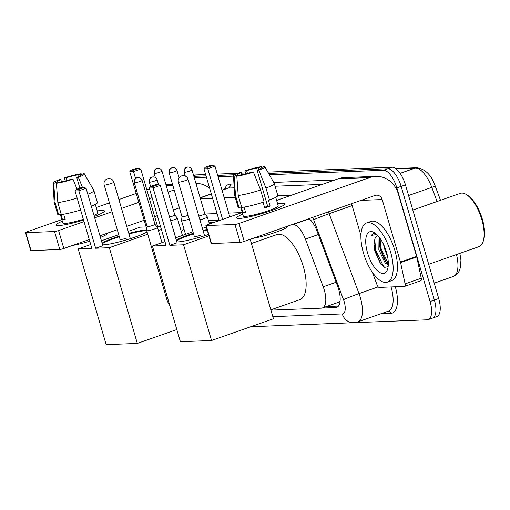 <?xml version="1.0" encoding="UTF-8"?>
<svg xmlns="http://www.w3.org/2000/svg" width="510" height="510" viewBox="0 0 510 510"><rect width="100%" height="100%" fill="white"/><g stroke="black" fill="none" stroke-linecap="round" stroke-linejoin="round"><path stroke-width="0.76" d="M309.366 218.866L308.282 218.905M213.429 222.628L209.087 222.8M270.918 310.137L321.37 308.155A18.825 7.835 -109.4 0 0 322.358 307.97L338.532 302.29L340.017 301.251M183.957 229.009A18.825 7.835 -109.4 0 0 181.42 231.98M322.358 307.97A18.825 7.835 -109.4 0 0 323.212 286.779L305.394 239.069A18.825 7.835 -109.4 0 0 293.059 224.553L292.096 224.591M269.325 174.739L383.469 170.257A18.825 7.835 70.6 0 1 396.844 187.884L430.083 301.55A18.825 7.835 70.6 0 1 428.196 319.63A18.825 7.835 70.6 0 1 427.201 319.815L250.729 326.744M194.265 177.684L206.422 177.206M218.076 176.747L233.535 176.141M383.469 170.257L387.772 168.746L268.585 173.425L387.772 168.746A18.825 7.835 70.6 0 1 401.147 186.373L434.386 300.039A18.825 7.835 70.6 0 1 432.499 318.119A18.825 7.835 70.6 0 1 431.511 318.304M193.876 176.358L206.034 175.88L193.876 176.358M217.694 175.421L234.9 174.745L217.694 175.421M241.81 174.471L243.455 174.407L241.81 174.471M322.033 308.065L335.752 307.53A18.825 7.835 -109.4 0 0 336.74 307.339A18.825 7.835 -109.4 0 0 337.594 286.148L317.105 231.285A18.825 7.835 -109.4 0 0 309.085 218.624M218.975 220.135L208.431 220.549M338.436 306.076L326.4 306.548M267.839 172.106L392.082 167.229L387.772 168.746A18.825 7.835 70.6 0 1 401.147 186.373L434.386 300.039A18.825 7.835 70.6 0 1 432.499 318.119L428.196 319.63M392.082 167.229A18.825 7.835 70.6 0 1 405.456 184.862L438.696 298.528A18.825 7.835 70.6 0 1 436.809 316.608L432.499 318.119M193.647 175.58L194.973 175.115A18.825 7.835 70.6 0 1 195.967 174.93L205.645 174.547M217.305 174.095L238.004 173.279M241.421 173.145L245.386 172.992M58.803 225.554A25.098 2.901 163.7 0 1 56.903 225.452A25.098 2.901 163.7 0 1 62.309 221.181A25.098 2.901 163.7 0 0 56.24 225.037A25.098 2.901 163.7 0 0 58.803 225.554A25.098 2.901 163.7 0 0 83.57 220.052A25.098 2.901 163.7 0 1 58.803 225.554M97.238 210.968A25.098 2.901 163.7 0 1 101.866 210.432A25.098 2.901 163.7 0 1 104.097 211.656A25.098 2.901 163.7 0 1 94.299 216.431A25.098 2.901 163.7 0 0 104.422 210.949A25.098 2.901 163.7 0 0 101.866 210.432A25.098 2.901 163.7 0 0 97.238 210.968M209.674 188.324A25.098 22.638 87.8 0 0 195.942 183.428M149.506 188.796L146.81 189.745M136.113 193.5L118.913 199.544M109.427 202.872L96.231 207.506M61.837 219.587L27.157 231.769A3.136 0.363 -16.3 0 0 25.5 232.598A3.136 0.363 -16.3 0 0 25.819 232.662L31.065 250.608A3.136 0.363 163.7 0 1 30.747 250.544L25.5 232.598M54.532 231.534A3.136 0.363 -16.3 0 0 58.58 230.533L63.826 248.485A3.136 0.363 163.7 0 1 59.778 249.479L54.532 231.534L25.819 232.662M174.165 189.937L168.109 192.066M152.101 197.689L149.404 198.632M138.714 202.387L121.514 208.431M112.028 211.765L94.713 217.846M84.023 221.601L58.58 230.533M59.778 249.479L31.065 250.608M63.826 248.485L89.269 239.547M99.96 235.792L117.275 229.71M126.76 226.376L143.96 220.339M154.657 216.584L157.354 215.634M173.362 210.012L179.418 207.882M57.235 182.988L57.012 182.223A12.552 1.447 163.7 0 1 56.744 182.032A12.552 1.447 163.7 0 1 60.849 179.66L61.48 181.815M67.033 180.508L66.236 177.767A12.552 1.447 163.7 0 1 77.858 174.898L78.374 176.664M63.642 214.206L65.261 219.753A18.194 2.104 163.7 0 1 63.673 219.886A18.194 2.104 163.7 0 1 62.551 219.855L60.805 213.875L58.624 214.64A20.706 2.391 163.7 0 1 57.662 214.232L54.162 202.266A20.706 2.391 163.7 0 1 54.149 202.202L53.123 183.039A16.314 1.887 163.7 0 1 59.185 179.724L60.849 179.66M95.319 204.408L97.799 212.887A18.194 2.104 163.7 0 1 94.006 215.418M83.347 219.281A18.194 2.104 163.7 0 1 64.725 223.476A18.194 2.104 163.7 0 1 62.87 223.099L60.231 214.079M107.043 233.306L107.106 233.542A21.337 2.467 163.7 0 1 100.444 237.443M89.747 241.166A21.337 2.467 163.7 0 1 72.369 245.482M80.714 175.293L80.567 174.796L83.876 173.63A16.314 1.887 163.7 0 1 84.424 173.884L93.885 190.587A20.706 2.391 163.7 0 1 93.91 190.644L97.41 202.61A20.706 2.391 163.7 0 1 91.322 206.244M80.631 209.992A20.706 2.391 163.7 0 1 61.328 214.538L57.834 202.572L56.406 183.281L59.721 182.115A12.552 1.447 163.7 0 0 71.343 179.246L73.006 179.182L76.997 189.127M93.91 190.644A20.706 2.391 163.7 0 1 87.822 194.278M77.131 198.027A20.706 2.391 163.7 0 1 57.834 202.572M81.555 174.445L81.166 173.738L77.858 174.898M66.236 177.767L64.566 177.837L65.153 180.999M64.566 177.837A16.314 1.887 163.7 0 1 81.166 173.738M84.424 173.884A16.314 1.887 163.7 0 1 78.393 177.295L76.723 177.359L79.872 188.12M82.505 187.54L78.393 177.295M73.006 179.182A16.314 1.887 163.7 0 1 56.406 183.281M80.567 174.796A12.552 1.447 163.7 0 1 80.835 174.987A12.552 1.447 163.7 0 1 76.723 177.359M57.012 182.223L53.697 183.383L55.125 202.674L58.624 214.64M55.125 202.674A20.706 2.391 163.7 0 1 54.162 202.266M53.697 183.383A16.314 1.887 163.7 0 1 53.123 183.039M65.038 218.988L62.551 219.855M128.8 233.363A24.474 2.831 163.7 0 1 145.701 230.067A24.474 2.831 163.7 0 1 146.752 230.067M147.065 231.91A24.474 2.831 163.7 0 1 126.499 239.859A24.474 2.831 163.7 0 1 103.709 244.819A24.474 2.831 163.7 0 1 102.599 244.813M95.65 248.242L78.852 190.81L75.066 190.957L91.857 248.389L78.177 248.925L106.169 344.645L137.317 343.421L109.331 247.701L95.65 248.242L102.861 245.705L86.069 188.273L78.852 190.81L79.037 189.255L76.334 189.363L75.066 190.957M102.115 243.142A24.474 2.831 163.7 0 1 119.168 236.181M109.331 247.701L147.734 234.211M158.406 230.463L161.383 229.417M160.497 226.383L156.927 226.72M129.757 171.749L131.025 170.155L136.081 168.376L138.79 168.268L140.76 169.065L133.543 171.602L129.757 171.749L146.855 229.168M145.898 226.956L140.084 227.186L128.214 231.349M118.728 234.683L101.42 240.765M90.723 244.519L78.177 248.925M137.317 343.421L176.823 329.543M76.334 189.363L81.39 187.584L84.099 187.476L79.037 189.255M86.069 188.273L84.099 187.476M140.76 169.065L157.552 226.497M138.79 168.268L133.735 170.047L133.543 171.602L135.558 178.474M131.025 170.155L133.735 170.047M102.287 243.742A24.474 2.831 163.7 0 1 114.316 238.457A24.474 2.831 163.7 0 1 119.34 236.774M120.092 239.349A5.017 0.58 -16.3 0 0 120.06 239.451A5.017 0.58 -16.3 0 0 127.047 237.953M128.979 233.962A24.474 2.831 163.7 0 1 146.695 230.66A5.648 0.65 -16.3 0 0 147.269 230.762A5.648 0.65 -16.3 0 0 154.555 228.964A5.648 0.65 -16.3 0 0 157.533 227.479A5.648 0.65 -16.3 0 0 157.52 227.447L154.976 224.317A4.08 0.472 -16.3 0 1 154.983 224.33A4.08 0.472 -16.3 0 1 152.828 225.401A4.08 0.472 -16.3 0 1 147.568 226.701A4.08 0.472 -16.3 0 1 147.148 226.618A4.08 0.472 -16.3 0 1 147.148 226.593L146.689 230.616A5.648 0.65 -16.3 0 0 146.695 230.647L167.229 300.881A5.648 0.65 -16.3 0 0 167.809 300.996A5.648 0.65 -16.3 0 0 167.969 300.989A5.648 0.65 -16.3 0 0 168.459 300.932M251.436 243.499L276.968 234.53A34.514 14.369 70.6 0 1 303.303 266.507A34.514 14.369 70.6 0 1 299.842 299.657L270.835 309.844M208.52 234.453A24.474 2.831 163.7 0 1 177.933 241.906A24.474 2.831 163.7 0 1 176.823 241.899M169.868 245.329L153.076 187.897L149.283 188.043L166.075 245.476L152.401 246.011L180.387 341.732L211.542 340.508L183.549 244.787L169.868 245.329L177.085 242.792L160.287 185.359L153.076 187.897L153.261 186.341L150.552 186.45L149.283 188.043M176.333 240.229A24.474 2.831 163.7 0 1 193.386 233.268M203.025 230.45A24.474 2.831 163.7 0 1 207.047 229.423M183.549 244.787L208.934 235.875M206.359 227.058L202.432 228.435M192.946 231.769L175.638 237.851M164.947 241.606L152.401 246.011M211.542 340.508L273.443 318.763L250.206 239.305M150.552 186.45L155.614 184.671L158.323 184.563L153.261 186.341M160.287 185.359L158.323 184.563M219.121 220.626L203.974 168.835L205.243 167.242L210.305 165.463L213.014 165.355L214.978 166.152L229.812 216.871M214.978 166.152L207.768 168.689L222.596 219.408M213.014 165.355L207.952 167.133L207.768 168.689L203.974 168.835M205.243 167.242L207.952 167.133M176.511 240.828A24.474 2.831 163.7 0 1 188.534 235.543A24.474 2.831 163.7 0 1 193.558 233.867M194.31 236.436A5.017 0.58 -16.3 0 0 194.284 236.538A5.017 0.58 -16.3 0 0 201.265 235.04M203.197 231.049A24.474 2.831 163.7 0 1 207.226 230.023M172.476 227.039A5.648 0.65 -16.3 0 0 172.539 226.886A5.648 0.65 -16.3 0 0 172.527 226.861L172.367 226.663M170.646 220.792A5.648 0.65 -16.3 0 0 174.394 219.657A5.648 0.65 -16.3 0 0 177.378 218.165A5.648 0.65 -16.3 0 0 177.365 218.14L174.822 215.01M169.543 217.018A4.08 0.472 -16.3 0 0 172.667 216.093A4.08 0.472 -16.3 0 0 174.822 215.016A4.08 0.472 -16.3 0 0 174.809 214.997M182 216.693A4.08 0.472 -16.3 0 0 182 216.718A4.08 0.472 -16.3 0 0 182.414 216.801A4.08 0.472 -16.3 0 0 187.674 215.507A4.08 0.472 -16.3 0 0 188.145 215.335M169.161 172.807C168.593 169.301 171.175 167.911 170.99 168.153L172.915 167.586A4.08 3.678 -92.2 0 0 171.934 167.777A4.08 3.678 87.8 0 0 169.575 172.89A4.08 0.472 -16.3 0 1 169.161 172.807L182 216.718L181.541 220.715A5.648 0.65 -16.3 0 0 181.541 220.747A5.648 0.65 -16.3 0 0 189.248 219.121M199.907 219.797A5.648 0.65 -16.3 0 0 204.408 218.478A5.648 0.65 -16.3 0 0 207.391 216.992A5.648 0.65 -16.3 0 0 207.379 216.96L204.835 213.83A4.08 0.472 -16.3 0 1 204.835 213.843A4.08 0.472 -16.3 0 1 202.68 214.914A4.08 0.472 -16.3 0 1 198.798 216.01M239.209 218.478A25.098 2.901 163.7 0 1 237.309 218.376A25.098 2.901 163.7 0 1 242.715 214.104A25.098 2.901 163.7 0 0 236.646 217.955A25.098 2.901 163.7 0 0 239.209 218.478A25.098 2.901 163.7 0 0 264.308 212.868A25.098 2.901 163.7 0 0 284.497 204.574A25.098 2.901 163.7 0 0 282.272 203.35A25.098 2.901 163.7 0 1 284.829 203.866A25.098 2.901 163.7 0 1 266.704 212.122A25.098 2.901 163.7 0 1 239.209 218.478M277.644 203.885A25.098 2.901 163.7 0 1 282.272 203.35A25.098 2.901 163.7 0 0 277.644 203.885M400.599 262.624A3.136 1.307 -109.4 0 0 400.465 262.102L416.613 256.434A3.136 1.307 70.6 0 1 416.746 256.951L400.599 262.624L405.106 283.891A3.136 1.307 -109.4 0 1 404.659 286.384A3.136 1.307 -109.4 0 1 404.494 286.416L379.166 287.41A3.136 1.307 -109.4 0 1 377.107 284.988L372.37 272.308M416.613 256.434L398.323 193.876A25.098 22.638 87.8 0 0 375.806 176.358A25.098 22.638 87.8 0 0 369.795 177.512L238.986 223.456L244.233 241.402L375.041 195.458A6.273 5.661 -92.2 0 1 376.546 195.171A6.273 5.661 -92.2 0 1 382.175 199.55L400.465 262.102M416.746 256.951L421.254 278.218A3.136 1.307 70.6 0 1 420.807 280.71A3.136 1.307 70.6 0 1 420.642 280.742M375.806 176.358L344.384 177.595A25.098 22.638 87.8 0 0 338.372 178.742L276.63 200.43M242.244 212.504L207.564 224.687A3.136 0.363 -16.3 0 0 205.906 225.516A3.136 0.363 -16.3 0 0 206.225 225.579L211.471 243.525A3.136 0.363 163.7 0 1 211.153 243.461L205.906 225.516M244.233 241.402A3.136 0.363 163.7 0 1 240.184 242.403L234.938 224.451L206.225 225.579M234.938 224.451A3.136 0.363 -16.3 0 0 238.986 223.456M240.184 242.403L211.471 243.525M351.6 203.694L360.921 235.563M237.641 175.912L237.418 175.14A12.552 1.447 163.7 0 1 237.15 174.949A12.552 1.447 163.7 0 1 241.255 172.578L241.887 174.732M247.439 173.425L246.642 170.691A12.552 1.447 163.7 0 1 258.264 167.822L258.78 169.581M244.048 207.124L245.667 212.67A18.194 2.104 163.7 0 1 244.08 212.804A18.194 2.104 163.7 0 1 242.958 212.778L241.211 206.792L239.024 207.557A20.706 2.391 163.7 0 1 238.068 207.149L234.568 195.19A20.706 2.391 163.7 0 1 234.555 195.12L233.523 175.956A16.314 1.887 163.7 0 1 239.592 172.648L241.255 172.578M275.725 197.325L278.205 205.804A18.194 2.104 163.7 0 1 265.06 211.784A18.194 2.104 163.7 0 1 245.131 216.393A18.194 2.104 163.7 0 1 243.276 216.017L240.637 206.996M263.071 202.266L264.735 207.965A18.194 2.104 163.7 0 0 270.122 206.072L268.368 200.092L269.465 200.047L265.971 188.082L258.793 170.212L257.129 170.276L267.629 206.174A12.552 1.447 -16.3 0 1 264.543 207.309M287.442 226.223L287.512 226.459A21.337 2.467 163.7 0 1 275.343 232.401A21.337 2.467 163.7 0 1 252.775 238.399M261.12 168.211L260.973 167.713L264.282 166.553A16.314 1.887 163.7 0 1 264.83 166.802L274.291 183.504A20.706 2.391 163.7 0 1 274.316 183.562L277.816 195.528A20.706 2.391 163.7 0 1 269.465 200.047M264.084 201.941A20.706 2.391 163.7 0 1 241.734 207.455L238.234 195.489L236.812 176.199L240.121 175.038A12.552 1.447 163.7 0 0 251.749 172.17L253.413 172.099L260.584 189.975L264.084 201.941M274.316 183.562A20.706 2.391 163.7 0 1 265.971 188.082M260.584 189.975A20.706 2.391 163.7 0 1 238.234 195.489M261.962 167.363L261.573 166.655L258.264 167.822M246.642 170.691L244.972 170.754L245.559 173.916M244.972 170.754A16.314 1.887 163.7 0 1 261.573 166.655M264.83 166.802A16.314 1.887 163.7 0 1 258.793 170.212M253.413 172.099A16.314 1.887 163.7 0 1 236.812 176.199M260.973 167.713A12.552 1.447 163.7 0 1 261.241 167.905A12.552 1.447 163.7 0 1 257.129 170.276M237.418 175.14L234.103 176.307L235.531 195.598L239.024 207.557M235.531 195.598A20.706 2.391 163.7 0 1 234.568 195.19M234.103 176.307A16.314 1.887 163.7 0 1 233.523 175.956M245.444 211.905L242.958 212.778M270.122 206.072L267.629 206.174M412.819 210.031L460.256 193.366A28.235 11.755 70.6 0 1 466.369 194.54L467.594 195.298A26.985 11.233 70.6 0 1 482.339 219.172A26.985 11.233 70.6 0 1 483.493 240.561L483.008 241.912A28.235 11.755 70.6 0 1 478.973 246.655L428.687 264.314M466.369 194.54A28.235 11.755 70.6 0 1 481.803 219.529A28.235 11.755 70.6 0 1 483.008 241.912M390.571 251.997A31.378 13.062 70.6 0 1 387.421 282.132A31.378 13.062 70.6 0 1 363.483 253.062A31.378 13.062 70.6 0 1 366.626 222.927A31.378 13.062 70.6 0 1 390.571 251.997M366.626 222.927L370.936 221.416A31.378 13.062 70.6 0 1 394.874 250.487A31.378 13.062 70.6 0 1 391.731 280.621L387.421 282.132M375.972 233.79L373.173 233.656L371.076 235.492L376.75 234.472M377.4 235.779L374.965 238.47A15.689 6.528 70.6 0 1 377.209 235.837A15.689 6.528 70.6 0 1 377.935 235.69M374.965 238.47L373.957 244.704L374.844 251.098L380.454 263.664L384.738 267.348L388.116 266.679M367.544 252.903A21.962 9.142 70.6 0 1 374.506 232.719A21.962 9.142 70.6 0 1 386.503 252.157A21.962 9.142 70.6 0 1 387.447 269.567A21.962 9.142 70.6 0 1 378.031 271.237A21.962 9.142 70.6 0 1 367.544 252.903M379.842 238.062L379.344 243.034L380.186 249.307L385.375 261.165L388.308 263.944M379.032 236.984L378.841 249.779L385.114 262.911L388.276 264.913M383.609 244.519L384.221 247.892L387.67 257.059M379.344 242.02L380.403 248.772L386 261.936M373.951 243.805L375.016 250.665L380.862 264.18M380.007 238.291L381.072 248.536L388.308 263.817M374.722 239.056L375.692 250.429L383.52 266.341L384.534 267.265M373.307 233.612L371.076 235.492M309.238 218.866L293.059 224.553M318.323 234.53L305.394 239.069M336.135 282.24L323.212 286.779M272.824 316.653L342.286 313.924A12.552 5.221 -109.4 0 0 344.205 301.748A12.552 5.221 -109.4 0 0 343.51 299.676L313.669 219.759A12.552 5.221 -109.4 0 0 312.655 217.368M328.434 211.828A25.098 10.449 70.6 0 1 329.167 213.696L359.008 293.607A25.098 10.449 70.6 0 1 360.385 297.757A25.098 10.449 70.6 0 1 357.867 321.861L388.55 311.087A25.098 10.449 -109.4 0 0 391.068 286.977A25.098 10.449 -109.4 0 0 391.062 286.939M378.197 286.869L359.008 293.607A12.552 0.535 159.5 0 0 343.51 299.676M395.339 286.773A28.235 11.755 70.6 0 1 390.8 313.382L380.919 313.765M224.629 189.165A28.235 11.755 70.6 0 1 230.157 184.142L233.956 183.989M273.685 182.433L334.688 180.036M430.083 301.55L438.696 298.528M396.844 187.884L405.456 184.862M200.194 197.963L211.35 194.049M222.041 190.294L228.34 188.075A25.098 10.449 -109.4 0 0 227.02 188.324L221.984 190.096M313.669 219.759A12.552 0.535 159.5 0 1 329.167 213.696L352.161 205.613M200.424 198.747L212.581 198.269M224.241 197.81L235.206 197.383M277.81 195.706L291.612 195.164M322.301 184.391L275.1 186.239M234.166 187.846L228.34 188.075A3.136 2.831 87.8 0 0 230.157 184.142M242.059 212.574L228.709 213.097M217.05 213.556L204.994 214.028M390.8 313.382A3.136 2.831 87.8 0 0 388.244 311.196M250.799 326.719L353.545 322.683A12.552 11.316 -92.2 0 1 342.286 313.924M337.633 306.867L335.752 307.53M395.709 168.561L416.836 167.726A6.273 5.661 87.8 0 0 415.331 168.019L396.002 168.778M416.836 167.726C425.455 169.046 431.613 175.242 435.304 186.322L431.785 187.374A25.098 10.449 -109.4 0 0 415.331 168.019L400.146 173.349M437.07 201.514L431.785 187.374L408.574 195.528M459.892 253.355L460.925 260.106L460.492 267.336L459.134 271.237L456.877 274.291L453.364 276.458A25.098 10.449 -109.4 0 0 456.482 254.554M195.967 174.93L193.692 175.727M172.794 185.245L166.19 185.5M104.709 185.098A5.017 0.58 163.7 0 1 104.199 184.99A5.017 5.017 0 0 1 108.815 178.564A5.017 5.017 0 0 1 113.832 182.172A5.017 0.58 163.7 0 1 111.18 183.498A5.017 0.58 163.7 0 1 104.709 185.098M178.927 182.185A5.017 0.58 163.7 0 1 178.417 182.076A5.017 5.017 0 0 1 183.039 175.65A5.017 5.017 0 0 1 188.056 179.259A5.017 0.58 163.7 0 1 185.404 180.585A5.017 0.58 163.7 0 1 178.927 182.185M134.723 182.79A4.08 3.678 87.8 0 1 137.088 177.671A4.08 3.678 -92.2 0 1 138.063 177.486L136.144 178.054C136.323 177.811 133.741 179.195 134.308 182.708A4.08 0.472 -16.3 0 0 134.723 182.79A4.08 0.472 -16.3 0 0 139.192 181.758A4.08 0.472 -16.3 0 0 142.137 180.419L154.983 224.33M149.73 182.204A4.08 3.678 87.8 0 1 152.095 177.085A4.08 3.678 -92.2 0 1 153.07 176.9L151.151 177.467C151.33 177.219 148.748 178.608 149.315 182.115A4.08 0.472 -16.3 0 0 149.73 182.204A4.08 0.472 -16.3 0 0 154.198 181.171A4.08 0.472 -16.3 0 0 157.144 179.826L158.559 184.665M154.568 173.483A4.08 3.678 87.8 0 1 156.927 168.364A4.08 3.678 -92.2 0 1 157.909 168.179L155.983 168.746C156.168 168.498 153.586 169.887 154.154 173.394A4.08 0.472 -16.3 0 0 154.568 173.483A4.08 0.472 -16.3 0 0 159.037 172.45A4.08 0.472 -16.3 0 0 161.982 171.105L174.822 215.016M169.575 172.89A4.08 0.472 -16.3 0 0 174.044 171.857A4.08 0.472 -16.3 0 0 176.989 170.518L179.118 177.799M184.582 172.303A4.08 3.678 87.8 0 1 186.94 167.184A4.08 3.678 -92.2 0 1 187.922 166.999L185.997 167.567C186.182 167.325 183.6 168.708 184.167 172.221A4.08 0.472 -16.3 0 0 184.582 172.303A4.08 0.472 -16.3 0 0 189.051 171.271A4.08 0.472 -16.3 0 0 191.996 169.932L204.835 213.843M369.795 177.512L338.372 178.742M382.175 199.55L361.029 200.379M405.106 283.891L421.254 278.218M200.137 197.765L211.293 193.851M353.545 322.683L357.867 321.861M435.304 186.322L440.519 200.302M453.364 276.458L434.208 283.184M172.533 184.34L165.928 184.601M120.143 239.515L104.199 184.99M130.356 238.674L113.832 182.172M194.361 236.602L178.417 182.076M204.574 235.76L188.056 179.259M167.229 300.881L170.181 306.829M161.97 242.652L157.533 227.479M134.308 182.708L147.148 226.618M142.137 180.419C141.398 178.5 140.04 177.525 138.063 177.486M175.74 237.813L172.539 226.886M149.315 182.115L150.577 186.437M157.144 179.826C156.404 177.913 155.046 176.938 153.07 176.9M182.433 235.461L177.378 218.165M154.154 173.394L155.346 177.486M161.982 171.105C161.243 169.192 159.885 168.217 157.909 168.179M185.532 234.377L181.541 220.747M176.989 170.518C176.25 168.606 174.892 167.624 172.915 167.586M209.451 224.024L207.391 216.992M184.167 172.221L185.296 176.09M191.996 169.932C191.256 168.013 189.898 167.038 187.922 166.999M404.659 286.384L420.807 280.71"/></g></svg>
